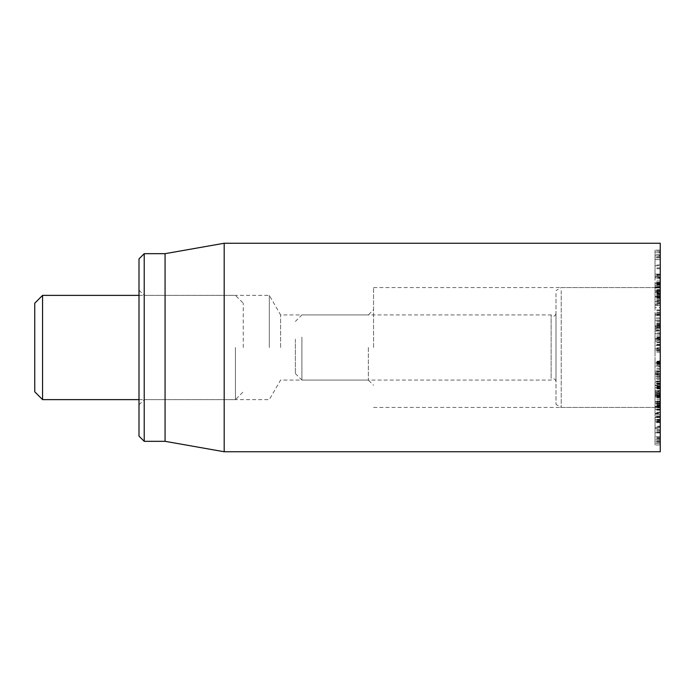 <?xml version="1.0" encoding="UTF-8"?>
<svg xmlns="http://www.w3.org/2000/svg" width="695" height="695" viewBox="0 0 695 695"><rect width="100%" height="100%" fill="white"/><g stroke="black" fill="none" stroke-linecap="round" stroke-linejoin="round"><path stroke-width="0.52" stroke-dasharray="3.48 2.61" d="M655.038 338.978L655.038 336.84L655.038 338.978L660.25 338.978L660.25 374.831L660.25 324.791L660.25 347.448L660.25 337.379L660.25 338.995L655.038 339.812L655.038 338.769L655.038 349.22L655.038 326.19L655.038 391.103L660.25 391.103L660.25 390.52L655.038 390.52L655.038 381.225L655.038 393.379L655.038 339.812M660.25 338.491L655.038 338.491L660.25 339.82M660.25 336.84L655.038 336.84M660.25 337.327L655.038 337.327M660.25 320.56L660.25 330.464L660.25 317.997L660.25 326.746L660.25 324.079L660.25 326.746L655.038 326.746L655.038 317.997L655.038 320.247L660.25 320.169L655.038 320.256L655.038 330.464L655.038 314.592L660.25 314.592L660.25 328.5L655.038 328.5L655.038 320.56M660.25 325.642L655.038 325.642M660.25 324.079L655.038 324.079M660.25 325.182L655.038 325.182M655.038 315.374L655.038 312.272L655.038 315.374L660.25 315.374L660.25 312.272L660.25 315.374M660.25 313.688L655.038 313.688M660.25 312.272L655.038 312.272M660.25 314.236L660.25 315.66L660.25 313.984L655.038 313.958L655.038 315.66L655.038 312.568L655.038 313.984L660.25 313.984L660.25 312.568L660.25 314.236L655.038 314.236M655.038 305.322L655.038 301.908L655.038 305.322L660.25 305.322L660.25 301.908L660.25 305.322M660.25 303.124L655.038 303.124M660.25 301.908L655.038 301.908M660.25 304.115L655.038 304.115M655.038 297.008L655.038 293.429L655.038 297.008L660.25 297.008L660.25 293.429L660.25 297.008M660.25 294.385L655.038 294.385M660.25 293.429L655.038 293.429M660.25 296.053L655.038 296.053M655.038 290.762L655.038 287.174L655.038 290.762L660.25 290.762L660.25 287.174L660.25 290.762M660.25 287.826L655.038 287.826M660.25 287.174L655.038 287.174M660.25 290.11L655.038 290.11M655.038 286.861L655.038 283.395L655.038 286.861L660.25 286.861L660.25 283.395L660.25 286.861M660.25 283.734L655.038 283.734M660.25 283.395L655.038 283.395M660.25 286.531L655.038 286.531M655.038 285.445L655.038 310.239L655.038 275.203L655.038 289.763L655.038 285.41L660.25 285.445L660.25 282.257L660.25 285.445L655.038 285.41M660.25 282.257L655.038 282.257L660.25 282.257M660.25 285.454L655.038 285.454M660.25 286.592L660.25 283.464L660.25 286.592L655.038 286.592M660.25 283.464L655.038 283.464M660.25 307.633L660.25 283.812L655.038 283.803L660.25 283.812L660.25 275.203L660.25 307.633L655.038 307.633M660.25 286.931L655.038 286.931M660.25 290.241L655.038 290.241M660.25 287.304L655.038 287.304M660.25 292.36L660.25 300.666L660.25 287.33L660.25 287.982L655.038 287.973L655.038 287.356L655.038 300.666L655.038 287.356L660.25 287.356L660.25 292.36L655.038 292.36M660.25 290.901L655.038 290.901M655.038 296.244L655.038 293.629L655.038 297.199L655.038 296.244L660.25 296.244L660.25 297.199L660.25 293.629L660.25 296.244M660.25 293.629L655.038 293.629M660.25 294.584L655.038 294.584M660.25 297.199L655.038 297.199M655.038 304.349L655.038 302.16L655.038 305.565L655.038 304.349L660.25 304.349L660.25 305.565L660.25 302.16L660.25 304.349M660.25 302.16L655.038 302.16M660.25 303.376L655.038 303.376M660.25 305.565L655.038 305.565M660.25 312.568L655.038 312.568M660.25 315.66L655.038 315.66M655.038 325.495L655.038 327.058L655.038 325.495L660.25 325.495L660.25 327.058L660.25 325.495M660.25 324.4L655.038 324.4M660.25 325.972L655.038 325.972M660.25 327.058L655.038 327.058M655.038 337.657L655.038 339.308L655.038 337.657L660.25 337.657L660.25 339.308L660.25 337.657M660.25 337.188L655.038 337.188M660.25 338.839L655.038 338.839M660.25 339.308L655.038 339.308M655.038 350.219L655.038 352.07L655.038 350.219L660.25 350.219L660.25 352.07L660.25 350.219M660.25 350.402L655.038 350.402M660.25 352.07L655.038 352.07M660.25 351.887L655.038 351.887M655.038 362.677L655.038 365.11L655.038 362.677L660.25 362.677L660.25 365.11L660.25 362.677M660.25 363.494L655.038 363.494M660.25 365.11L655.038 365.11M660.25 364.284L655.038 364.284M655.038 374.501L655.038 377.42L655.038 374.501L660.25 374.501L660.25 377.42L660.25 374.501M660.25 375.934L655.038 375.934M660.25 377.42L655.038 377.42M660.25 375.995L655.038 375.995M655.038 385.221L655.038 388.505L655.038 385.221L660.25 385.221L660.25 388.505L660.25 385.221L655.038 385.204M660.25 387.193L655.038 387.193M660.25 388.505L655.038 388.505M660.25 386.533L655.038 386.533M655.038 394.386L655.038 397.905L655.038 393.379L660.25 393.379L660.25 394.36L655.038 394.386L660.25 394.36L660.25 397.905L660.25 394.386M660.25 407.817L660.25 396.836L655.038 396.828L655.038 396.02L655.038 413.343L655.038 396.02L660.25 396.02L660.25 401.632L655.038 401.623L660.25 401.632L660.25 405.228L660.25 401.623L660.25 407.817L655.038 407.817M660.25 397.905L655.038 397.905M660.25 395.464L655.038 395.464M660.25 404.429L655.038 404.429M660.25 405.228L655.038 405.228M660.25 402.422L655.038 402.422M655.038 406.636L655.038 410.18L655.038 406.636L660.25 406.636L660.25 410.18L660.25 406.636M660.25 409.694L655.038 409.694M660.25 410.18L655.038 410.18M660.25 407.122L655.038 407.122M660.25 409.216L655.038 409.216M660.25 412.396L655.038 412.396M660.25 412.543L655.038 412.543L655.038 413.343L660.25 413.343L660.25 412.526M660.25 409.364L655.038 409.364M660.25 406.757L660.25 409.277L655.038 409.277L655.038 412.43L655.038 406.236L655.038 409.789L655.038 409.277L660.25 409.251L660.25 412.43L660.25 406.757L655.038 406.757M660.25 412.43L655.038 412.43M660.25 412.239L655.038 412.239M660.25 409.068L655.038 409.068M660.25 409.789L655.038 409.789M660.25 406.236L655.038 406.236M655.038 401.814L655.038 404.586L655.038 400.989L655.038 401.814L660.25 401.814L660.25 400.989L660.25 404.586L660.25 401.814M660.25 404.586L655.038 404.586M660.25 403.76L655.038 403.76M660.25 400.989L655.038 400.989M655.038 394.638L655.038 397.036L655.038 393.544L655.038 394.638L660.25 394.638L660.25 393.544L660.25 397.036L660.25 394.638M660.25 397.036L655.038 397.036M660.25 395.942L655.038 395.942M660.25 393.544L655.038 393.544M655.038 385.534L655.038 387.454L655.038 384.196L655.038 385.534L660.25 385.534L660.25 384.196L660.25 387.454L660.25 385.534M660.25 387.454L655.038 387.454M660.25 386.125L655.038 386.125M660.25 384.196L655.038 384.196M660.25 374.857L660.25 373.345L660.25 376.221L660.25 374.857L655.038 374.857M660.25 376.221L655.038 376.221M660.25 374.718L655.038 374.718M660.25 373.345L655.038 373.345L660.25 374.666M655.038 363.051L655.038 361.435L655.038 363.051L660.25 363.051L660.25 361.435L660.25 363.051M660.25 363.806L655.038 363.806M660.25 362.191L655.038 362.191M660.25 361.435L655.038 361.435M655.038 350.61L655.038 348.942L655.038 350.61L660.25 350.61L660.25 348.942L660.25 350.61M660.25 350.723L655.038 350.723M660.25 349.055L655.038 349.055M660.25 348.942L655.038 348.942M660.25 401.554L655.038 401.554M660.25 396.836L660.25 396.02L660.25 396.836M660.25 403.161L660.25 385.169L660.25 416.07L660.25 393.301L655.038 393.301L655.038 416.07L655.038 392.328L660.25 392.328L660.25 403.291L655.038 403.161L655.038 406.427L660.25 406.427L655.038 406.123L655.038 383.466L660.25 383.466L660.25 385.169L655.038 385.169L655.038 403.682L660.25 403.682L660.25 403.161L655.038 403.161M660.25 406.071L655.038 406.071M660.25 416.07L655.038 416.07L655.038 417.043L660.25 417.043L660.25 416.07M660.25 373.615L660.25 393.379L660.25 373.615L655.038 373.615M660.25 371.747L655.038 371.747L655.038 372.442L660.25 372.442L660.25 371.747M660.25 388.939L655.038 388.939M660.25 383.814L655.038 383.814M660.25 381.225L655.038 381.225L655.038 381.911L660.25 381.911L660.25 381.225M660.25 390.468L655.038 390.468M660.25 388.105L655.038 388.105M660.25 376.386L655.038 376.386M660.25 371.087L660.25 376.325L655.038 376.351L660.25 376.325L660.25 378.41L655.038 378.41L660.25 378.41L660.25 371.087L655.038 371.087M660.25 384.995L660.25 384.361L655.038 384.361L655.038 384.995M660.25 321.298L655.038 321.298M660.25 330.464L655.038 330.464L655.038 329.804L660.25 329.804L660.25 330.464L655.038 330.464M660.25 315.573L660.25 314.679L655.038 314.679L655.038 327.84L660.25 327.84L660.25 315.573L655.038 315.573M655.038 327.753L655.038 326.746L660.25 326.746L660.25 327.753M660.25 317.997L655.038 318.145L660.25 317.997M660.25 331.037L660.25 320.247L655.038 320.247L655.038 333.643L655.038 328.5L660.25 328.5L660.25 333.643L660.25 331.037L655.038 331.037M660.25 323.792L655.038 323.792M660.25 333.643L660.25 332.888L655.038 332.888L655.038 333.643L660.25 333.643L655.038 333.643M660.25 295.471L655.038 295.471M660.25 295.401L655.038 295.401M660.25 294.124L655.038 294.115M660.25 293.551L655.038 293.551M660.25 291.283L655.038 291.44L660.25 291.283M660.25 296.652L655.038 296.652M660.25 309.953L655.038 309.953M660.25 348.725L660.25 344.433L660.25 345.485L655.038 345.485L655.038 350.098L655.038 341.202L655.038 345.485L660.25 345.485L660.25 341.202L655.038 341.202L660.25 341.193L660.25 350.098L660.25 348.725L655.038 348.725M660.25 344.433L655.038 344.433M660.25 344.52L655.038 344.52M660.25 347.804L655.038 347.804M660.25 342.366L655.038 342.366M660.25 300.666L655.038 300.666L655.038 301.517L660.25 301.517L660.25 300.666M660.25 298.016L655.038 298.016L655.038 296.982L660.25 296.982L660.25 298.016M660.25 275.272L655.038 275.272M660.25 289.763L655.038 289.763M660.25 289.702L655.038 289.702M660.25 284.298L655.038 284.298L655.038 283.412L660.25 283.412L660.25 284.298M660.25 299.258L655.038 299.258M655.038 276.949L655.038 250.122L655.038 278.73L655.038 276.949L660.25 276.949L660.25 252.042L655.038 252.042M660.25 252.042L660.25 276.949M660.25 254.787L655.038 254.787L660.25 254.796M660.25 257.463L655.038 257.463M660.25 257.836L655.038 257.836L660.25 257.836M660.25 250.122L655.038 250.131L660.25 250.122M660.25 276.792L655.038 276.792M660.25 278.73L655.038 278.73M655.038 265.794L655.038 277.844L655.038 265.794L660.25 265.794L660.25 257.663L655.038 257.663M660.25 257.663L660.25 255.743L655.038 255.899M660.25 255.899L660.25 259.583L655.038 259.583M660.25 259.583L660.25 276.08L655.038 276.08M660.25 276.08L660.25 278L655.038 277.844M660.25 277.844L660.25 274.16L655.038 274.16M660.25 274.16L660.25 265.794M660.25 274.073L660.25 252.771L660.25 274.073L655.038 274.073L655.038 252.771L655.038 274.073M660.25 256.194L655.038 256.194M660.25 252.771L655.038 252.771M660.25 259.669L655.038 259.669M660.25 277.548L655.038 277.548M660.25 280.971L655.038 280.971M660.25 419.754L660.25 444.965L660.25 419.754L655.038 419.754L655.038 444.974L655.038 419.754M660.25 417.374L655.038 417.374M660.25 437.589L655.038 437.589M660.25 441.733L655.038 441.742L660.25 441.733M660.25 438.041L655.038 438.041M660.25 438.076L655.038 438.076M660.25 436.573L655.038 436.573L660.25 436.573M660.25 444.965L655.038 444.965L660.25 444.965M660.25 430.787L655.038 430.787M660.25 419.441L655.038 419.441M660.25 419.363L655.038 419.363M660.25 419.988L655.038 419.988L660.25 419.988M660.25 415.949L655.038 415.949L660.25 415.949M660.25 421.396L660.25 420.649L655.038 420.649L655.038 422.586L655.038 417.313L660.25 417.313L660.25 422.586L655.038 422.586L660.25 422.63L660.25 421.396L655.038 421.396M660.25 426.209L660.25 419.285L655.038 419.285L655.038 429.84L660.25 429.84L660.25 426.209L655.038 426.209M660.25 419.285L660.25 417.434L655.038 417.434L655.038 419.285M660.25 428.485L660.25 429.71L660.25 427.66L660.25 428.485L655.038 428.485L655.038 427.66L655.038 429.736L655.038 427.66L660.25 427.66L660.25 428.485M660.25 420.649L660.25 443.419L660.25 429.736L655.038 429.71L655.038 443.419L655.038 420.649M660.25 443.419L655.038 443.462L660.25 443.419M660.25 437.798L655.038 437.798M660.25 439.683L655.038 439.865L660.25 439.683M660.25 431.934L655.038 431.934M660.25 431.916L655.038 431.916L655.038 432.75L660.25 432.75L660.25 431.916M660.25 426.791L655.038 426.791M660.25 414.298L655.038 414.064L660.25 414.298M660.25 395.359L655.038 395.359L660.25 395.377M660.25 395.907L655.038 395.577L660.25 395.907M660.25 388.548L655.038 388.548L655.038 387.801L660.25 387.801L660.25 388.548M660.25 394.569L655.038 394.569L660.25 394.604M655.038 396.949L660.25 396.949M660.25 396.419L655.038 396.419L655.038 395.637L660.25 395.637L660.25 396.419M660.25 401.51L655.038 401.51M660.25 403.239L655.038 403.239M660.25 393.083L655.038 393.083M660.25 392.197L655.038 392.197L655.038 391.719L660.25 391.719L660.25 392.197M660.25 392.154L655.038 392.154M660.25 386.724L655.038 386.724M660.25 366.109L655.038 366.109L660.25 366.109M660.25 373.441L655.038 373.441L660.25 374.831M660.25 376.186L660.25 362.946L660.25 381.572L660.25 376.186L655.038 376.186L655.038 381.572L655.038 362.946L655.038 376.186M660.25 381.572L655.038 381.572L660.25 381.572M660.25 368.341L655.038 368.341M660.25 362.946L655.038 362.946L660.25 362.946M660.25 243.25L660.25 451.75M660.25 347.5L660.25 407.444L660.25 347.5M368.35 347.5L368.35 380.078L368.35 347.5M373.562 347.5L373.562 287.556L373.562 347.5M280.598 347.5L280.598 314.922L280.598 347.5M144.213 253.675L144.213 441.325M139 347.5L139 404.838L139 347.5M269.312 347.5L269.312 295.375L269.312 347.5M139 436.113L139 258.887M165.062 253.675L165.062 441.325M224.19 451.75L224.19 243.25M660.25 362.269L655.038 361.391M660.25 347.448L655.038 349.22M295.375 339.186L295.375 373.562L295.375 339.186M301.891 337.11L301.891 380.078L301.891 337.11M551.135 378.375L551.135 314.922L551.135 378.375M556 379.609L556 313.619L556 379.609M556 293.542L556 404.438L556 293.542M561.212 290.692L561.212 407.444L561.212 290.692M660.25 290.692L660.25 407.444L660.25 290.692M42.569 295.375L42.569 399.625M34.75 391.806L34.75 303.194M235.431 347.5L235.431 399.625L235.431 347.5M243.25 347.5L243.25 303.194L243.25 347.5M660.25 407.757L655.038 407.757M660.25 399.304L655.038 399.304M660.25 410.085L655.038 410.085M660.25 386.794L655.038 386.794M660.25 381.581L655.038 381.581M660.25 382.928L655.038 382.928M660.25 320.256L655.038 320.256M660.25 323.019L655.038 323.019M660.25 327.623L655.038 327.623M660.25 324.278L655.038 324.278M660.25 321.438L655.038 321.438M660.25 320.091L655.038 320.091M660.25 318.188L655.038 318.188M660.25 325.868L655.038 325.868M660.25 292.882L655.038 292.882M660.25 294.159L655.038 294.159M660.25 350.098L655.038 350.098L660.25 350.098M660.25 349.203L655.038 349.203M660.25 344.972L655.038 344.972M660.25 342.774L655.038 342.774M660.25 300.223L655.038 300.223M660.25 297.842L655.038 297.842M660.25 289.598L655.038 289.598M660.25 287.982L655.038 287.982M660.25 291.987L655.038 291.987M660.25 284.828L655.038 284.828M660.25 282.778L655.038 282.778M660.25 277.479L655.038 277.479M660.25 284.142L655.038 284.142M660.25 287.33L655.038 287.33M660.25 290.962L655.038 290.962M660.25 256.273L655.038 256.273M660.25 254.7L655.038 254.7M660.25 251.19L655.038 251.19M660.25 267.923L655.038 267.923M660.25 264.977L655.038 264.977M660.25 268.73L655.038 268.73M660.25 432.611L655.038 432.611M660.25 438.71L655.038 438.71M660.25 416.765L655.038 416.765M660.25 421.074L655.038 421.074M660.25 422.69L655.038 422.69M660.25 429.736L655.038 429.736M660.25 442.246L655.038 442.246M660.25 440.934L655.038 440.934M660.25 421.952L655.038 421.952M660.25 417.573L655.038 417.573M660.25 393.657L655.038 393.657M660.25 394.777L655.038 394.777M660.25 405.741L655.038 405.741M660.25 368.211L655.038 368.211M660.25 379.409L655.038 379.409M660.25 365.127L655.038 365.127M660.25 369.679L655.038 370.122M660.25 366.83L655.038 365.492M660.25 360.801L655.038 361.617M660.25 340.037L655.038 340.481M660.25 324.999L655.038 326.32M660.25 327.458L655.038 327.901M660.25 334.868L655.038 335.311M655.038 413.812L660.25 413.812M655.038 395.551L660.25 395.551M660.25 381.034L655.038 381.034M660.25 371.582L655.038 371.582M660.25 320.178L655.038 320.178M660.25 317.98L655.038 317.98M660.25 291.153L655.038 291.153M660.25 310.622L655.038 310.622M660.25 297.625L655.038 297.625M660.25 298.251L655.038 298.251M660.25 286.809L655.038 286.809M660.25 294.558L655.038 294.558M660.25 274.733L655.038 274.733M660.25 427.616L655.038 427.616M660.25 439.883L655.038 439.883M660.25 432.933L655.038 432.933M660.25 396.202L655.038 396.202M660.25 386.672L655.038 386.672M660.25 397.288L655.038 397.288M660.25 403.291L655.038 403.291M660.25 403.091L655.038 403.091M139 404.838L144.213 399.625L269.312 399.625L280.598 380.078L368.35 380.078L373.562 385.291M139 290.163L144.213 295.375L269.312 295.375L280.598 314.922L368.35 314.922L373.562 309.709M373.562 407.444L660.25 407.444L561.212 407.444L556 404.438M373.562 287.556L660.25 287.556L561.212 287.556L556 290.562M655.038 338.769L660.25 337.379M655.038 326.19L660.25 324.791M295.375 373.562L301.891 380.078L551.135 380.078C553.376 378.071 555.001 378.506 556 381.381M295.375 321.438L301.891 314.922L551.135 314.922C553.376 316.929 555.001 316.494 556 313.619M139 399.625L235.431 399.625L243.25 391.806M139 295.375L235.431 295.375L243.25 303.194"/><path stroke-width="1.04" d="M660.25 347.5L660.25 243.25L224.19 243.25L224.19 451.75L660.25 451.75L660.25 347.5M139 347.5L139 436.113L144.213 441.325L144.213 253.675L139 258.887L139 347.5M144.213 441.325L165.062 441.325L165.062 253.675L144.213 253.675M42.569 295.375L34.75 303.194L34.75 391.806L42.569 399.625L42.569 295.375L139 295.375M165.062 441.325L224.19 451.75M165.062 253.675L224.19 243.25M42.569 399.625L139 399.625"/></g></svg>
